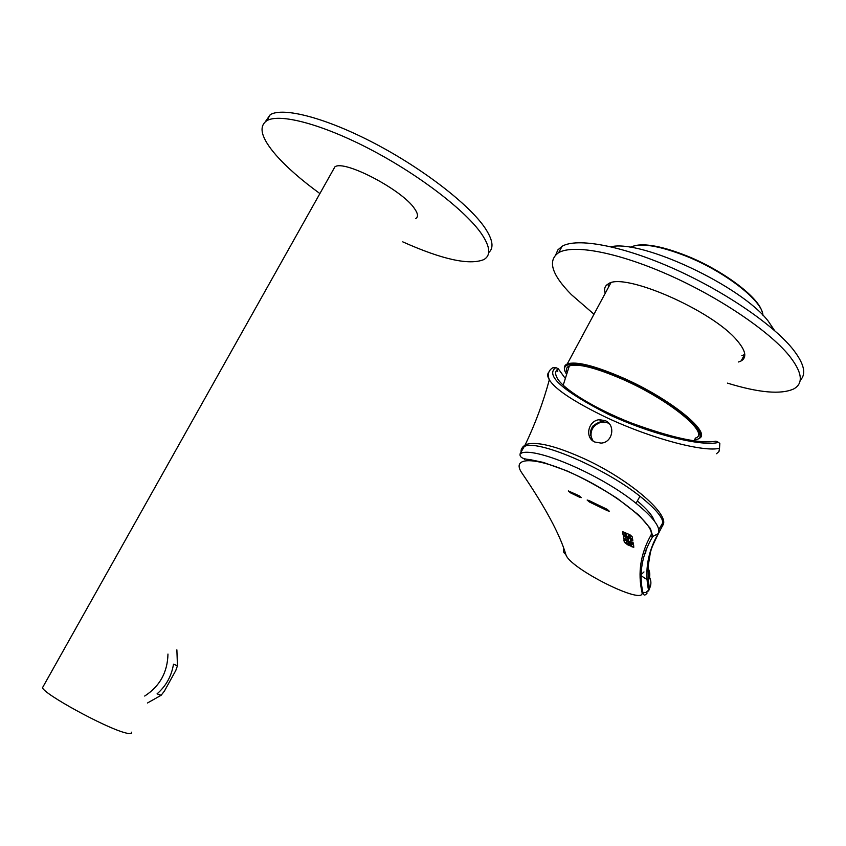 <?xml version="1.0" encoding="UTF-8"?>
<svg xmlns="http://www.w3.org/2000/svg" width="846" height="846" viewBox="0 0 846 846"><rect width="100%" height="100%" fill="white"/><g stroke="black" fill="none" stroke-linecap="round" stroke-linejoin="round"><path stroke-width="1.27" d="M610.928 246.768C641.564 239.228 741.762 286.138 768.263 321.194L774.598 330.606M605.228 293.308C603.822 289.025 604.816 285.906 608.221 283.939C623.206 271.598 713.115 310.683 737.405 340.896C745.77 350.826 747.018 357.498 741.159 360.935L738.547 361.982M744.787 354.442L741.847 355.701M555.811 254.688L557.852 249.908L562.125 246.26C576.887 237.61 620.594 245.329 671.312 267.59C721.987 289.797 772.017 323.563 792.332 348.51C804.123 363.304 806.735 373.911 800.168 380.33M593.987 314.226L571.42 294.662C551.571 274.495 547.32 260.494 558.667 252.647C573.324 244.198 616.946 252.119 667.653 274.453C718.317 296.724 768.411 330.437 788.832 355.225C802.209 371.997 803.869 383.217 793.812 388.885C781.101 394.733 758.968 392.808 727.444 383.122M608.57 287.101L607.978 284.087M606.899 422.27L608.634 423.085M566.809 371.912C565.879 369.036 566.714 367.048 569.316 365.937C577.924 363.241 595.616 367.672 622.402 379.23C669.334 399.693 710.661 433.797 695.518 438.027L693.921 440.777M605.334 420.684C615.867 424.999 612.79 442.564 601.125 443.103L594.844 442.046C584.322 437.742 588.213 420.377 599.497 419.701L605.334 420.684M593.067 440.999C587.991 431.428 590.751 424.935 601.326 421.541L607.174 422.556L609.501 424.015M564.864 377.898L558.265 368.74L555.833 367.619C544.898 375.212 562.537 390.841 608.739 414.508C655.248 436.018 703.745 446.699 718.508 442.373L719.84 443.484L719.502 448.253C705.12 452.261 654.518 439.962 606.783 417.681C574.466 402.093 555.314 389.467 549.329 379.812L549.329 379.812C547.362 376.555 547.182 373.985 548.79 372.113M521.622 451.119L522.352 447.397L525.197 444.837C535.222 423.909 543.259 402.231 549.329 379.812C547.299 374.567 548.398 370.569 552.639 367.841L555.833 367.619M658.41 533.276L662.407 525.926C665.199 520.301 657.712 510.402 639.957 496.242C603.737 467.267 535.92 438.767 524.16 446.646C521.443 447.904 520.491 450.104 521.316 453.245M650.627 535.793C656.982 527.111 620.34 496.221 578.304 476.192C536.385 456.026 509.556 455.983 522.31 473.591C545.236 507.24 559.745 534.186 565.826 554.405C568.734 568.163 645.91 606.772 641.998 592.274C637.673 572.763 640.549 553.929 650.627 535.793L652.784 536.459L650.426 528.539L638.899 515.161L617.115 498.273C599.433 487.053 582.672 477.905 566.841 470.841L543.375 462.424L529.702 459.547C518.334 458.828 520.1 454.281 520.153 453.699L525.197 444.837C535.433 440.798 555.695 445.694 585.982 459.526C631.253 480.623 670.973 515.658 662.651 525.493L662.407 525.926M558.265 368.74C555.209 370.738 554.839 373.837 557.176 378.046C562.632 388.515 593.109 408.058 631.666 423.127C672.422 438.017 700.499 444.034 715.906 441.178L718.508 442.373M654.296 520.903C652.752 515.849 647.105 509.207 637.355 500.991M525.63 458.997L524.837 459.145M649.464 571.716L648.332 580.462C650.162 576.856 650.278 573.207 648.692 569.517M648.596 591.016L649.442 588.594L648.332 580.462L648.364 563.732M646.122 549.477L645.551 553.728M651.156 549.826L650.363 552.554C650.828 549.139 654.941 540.086 662.714 525.387M523.991 458.669L524.605 459.568M588.943 500.515L587.156 500.039L589.302 501.932L609.257 511.196L607.121 509.303L588.943 500.515M568.343 490.923L570.5 492.837L579.478 497.184L581.244 497.649L579.087 495.745L568.343 490.923L570.5 492.837L579.478 497.184L581.244 497.649L579.087 495.745M631.253 546.548L633.781 547.299L633.601 544.983L627.859 541.377L628.25 543.428L630.133 544.348L629.921 543.217L631.412 544.295L631.634 545.458L627.732 543.989L626.431 542.889L627.013 540.985L625.575 540.287L623.978 539.907L624.285 542.233L627.69 544.803L633.781 547.299M630.45 540.055L632.861 540.954L632.702 540.044L623.354 535.846L623.872 539.071L633.39 543.714L633.199 542.804L630.735 541.599L630.45 540.055M632.173 536.755L629.942 534.757L622.593 531.648L623.079 534.989L632.702 539.685L632.173 536.755M597.657 486.207L600.417 488.343M622.593 531.648L623.248 534.683L632.628 539.251M625.416 533.117L624.834 533.424L625.215 535.169L626.717 535.909L626.558 533.858L624.887 533.318M628.895 534.735L628.314 535.042L628.684 536.85L630.196 537.591L630.037 535.476L628.367 534.936M629.509 535.032L628.726 535.042M630.037 535.476L629.339 535.338M630.196 537.591L629.868 535.793M626.029 533.414L625.247 533.424M626.558 533.858L625.86 533.72M626.717 535.909L626.389 534.164M630.63 539.653L631.211 540.15M623.449 535.825L624.041 538.765L633.294 543.291M631.38 539.843L632.787 540.52M627.362 537.866L625.744 537.591L625.998 539.283L628.324 540.414L628.24 538.532L625.754 537.591M628.24 538.532L627.193 538.172M628.324 540.414L628.07 538.839M623.893 540.256L624.454 541.926L631.423 546.241M626.389 541.482L627.098 541.44M629.921 543.217L631.581 543.989L631.634 545.458M628.102 541.493L628.419 543.121L630.048 543.925M587.156 500.039L589.302 501.932L607.428 510.709L609.257 511.196L607.121 509.303M608.75 423.137L607.153 422.535M607.079 422.514L600.523 422.418C592.845 425.337 589.831 430.741 591.46 438.619M402.77 241.861C442.321 259.532 469.329 265.443 483.775 259.616C491.029 255.513 490.331 246.99 481.681 234.067C465.987 211.077 420.388 175.714 371.743 150.102C323.077 124.436 279.857 112.941 266.839 120.682C258.231 126.583 261.245 138.004 275.87 154.955C286.646 167.191 301.324 180.061 319.894 193.565M488.66 252.637C494.096 248.037 492.88 239.82 485.022 227.976C469.435 204.817 423.931 169.337 375.296 143.746C326.651 118.102 283.368 106.755 270.244 114.675L265.369 121.665M131.31 732.171C132.188 734.032 129.903 734.169 124.447 732.583C104.407 727.232 43.886 694.09 42.49 687.735L43.305 686.275M415.65 218.585C418.389 216.978 418.051 213.721 414.656 208.825C402.802 190.181 343.952 159.291 334.868 166.895L333.038 170.152M167.963 654.064C167.55 672.284 159.788 686.286 144.687 696.047M147.458 702.994L161.121 695.285L164.378 691.129L175.788 670.508L177.449 665.77L176.877 649.855M177.449 665.77L173.493 664.184C171.548 676.102 166.08 685.99 157.07 693.847L161.121 695.285M762.933 315.294C762.859 301.313 725.688 272.063 686.984 256.486C659.214 245.562 640.263 242.506 630.133 247.328M687.407 256.127C722.706 270.382 757.572 296.449 761.865 311.117M564.895 370.611C563.69 367.386 564.483 365.155 567.275 363.928C576.137 361.052 594.516 365.631 622.392 377.644C671.238 398.931 714.109 434.421 698.214 438.725C701.197 439.37 702.518 429.535 686.825 417.395C670.169 403.627 648.607 390.672 622.127 378.532C583.349 361.062 557.398 359.666 566.196 373.615M694.555 439.709C716.752 438.492 673.966 401.131 622.138 378.553C592.898 366.73 575.291 361.855 569.295 363.907L567.275 363.928L610.833 282.881M634.193 245.795C645.371 243.035 663.074 246.461 687.29 256.084M557.81 371.024L557.017 369.776M716.52 453.72L718.973 451.51L719.502 448.253M643.975 571.938L641.279 574.476M639.957 496.242L636.065 503.328C653.736 517.72 661.107 527.83 658.188 533.678C647.74 551.867 644.536 570.722 648.544 590.254L649.442 588.594C651.357 584.819 651.388 581.054 649.527 577.289L648.596 575.798M590.836 434.622L590.413 435.415M648.332 580.462L648.131 566.408L650.363 552.554M520.153 453.699C532.176 445.44 599.962 473.866 636.065 503.328M648.544 590.254L645.699 592.57L641.998 592.274M647.169 592.972C645.043 595.817 643.605 595.69 642.875 592.602C638.688 573.176 641.987 554.458 652.784 536.459L658.188 533.678M563.806 548.494C562.854 551.01 563.521 552.977 565.826 554.405M593.448 427.124L592.359 426.807M744.48 354.622L741.159 360.935M562.125 246.26L558.667 252.647M569.316 365.937L563.203 385.216M557.726 371.436L556.774 370.051M649.199 587.187L648.501 582.164M647.211 579.7L641.257 575.819M658.77 529.585L663 522.5M601.326 421.541L599.497 419.701M593.755 426.088L593.025 425.929M266.839 120.682L270.244 114.675M42.49 687.735L334.868 166.895"/></g></svg>
